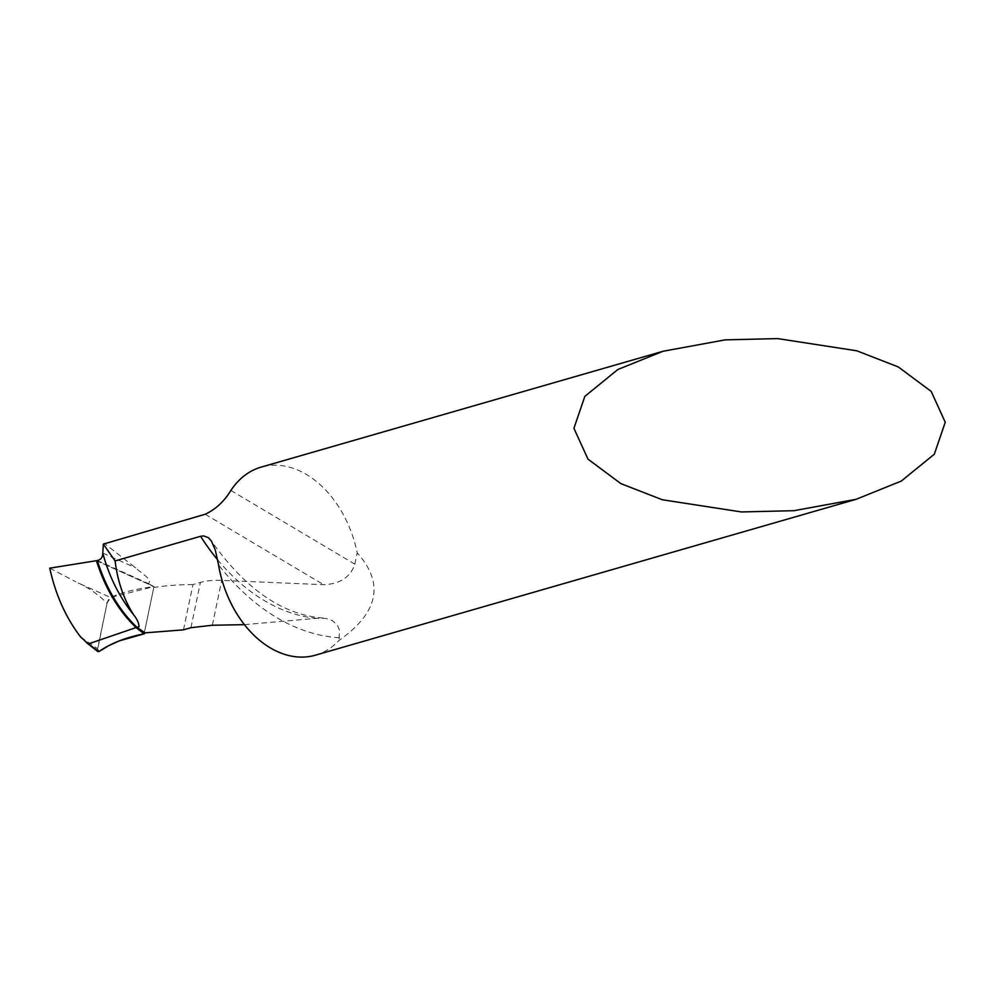<?xml version="1.0" encoding="UTF-8"?>
<svg xmlns="http://www.w3.org/2000/svg" width="995" height="995" viewBox="0 0 995 995"><rect width="100%" height="100%" fill="white"/><g stroke="black" fill="none" stroke-linecap="round" stroke-linejoin="round"><path stroke-width="0.75" stroke-dasharray="4.97 3.73" d="M315.415 655.183A97.871 68.966 73.9 0 0 338.909 640.506C378.498 612.709 384.605 583.493 357.217 552.834A97.871 68.966 73.9 0 0 306.41 474.466A97.871 68.966 73.9 0 0 261.188 467.103M244.434 624.649L316.621 618.318L325.763 618.355L332.305 620.569L337.255 624.922L339.544 630.121L338.909 640.506M183.478 629.847L192.943 584.562L200.405 582.411A48.942 20.845 11.8 0 1 221.723 580.371L323.649 584.699C340.016 584.015 350.427 577.162 354.854 564.165L357.217 552.834M192.943 584.562A171.277 72.971 -168.2 0 0 154.735 587.373L148.28 583.53C153.379 579.799 140.581 572.747 135.656 567.884L104.264 543.332M154.275 587.299L148.28 583.53L153.951 586.64C136.166 588.816 121.701 592.423 110.532 597.448L107.062 603.206C97.908 594.189 88.045 587.348 77.436 582.647L110.532 597.448M153.951 586.677L144.101 633.84L153.951 586.677M102.783 553.071L135.656 567.884M96.428 560.707L153.628 586.49L96.428 560.707M49.75 568.157L75.844 581.814M80.62 636.962L97.547 648.715L107.062 603.206M97.547 648.715L99.027 651.514M154.735 587.373L153.628 586.49M144.101 633.84L153.951 586.64L110.532 597.448L108.418 599.711L107.062 603.206L97.41 650.494M212.345 625.246L221.723 580.371M190.94 627.696L200.405 582.411M339.482 637.745A215.318 151.725 -106.1 0 1 218.539 564.837M205.157 514.253L323.649 584.699M230.877 490.46L354.854 564.165M316.621 618.318A190.853 134.487 -106.1 0 1 217.631 559.787M97.311 560.558L148.28 583.53M323.164 618.057C282.704 614.922 245.442 589.214 211.375 540.957"/><path stroke-width="1.49" d="M777.692 338.599L856.844 350.812L898.311 366.956L931.183 391.408L945.25 422.253L934.317 454.205L901.296 481.07L856.098 499.316L793.998 510.684L741.474 511.952L662.322 499.751L620.855 483.607L587.983 459.143L573.916 428.298L584.849 396.358L617.87 369.493L663.08 351.247L725.168 339.867L777.692 338.599M217.631 559.787A190.853 134.487 -106.1 0 1 200.592 536.293L203.565 535.895L208.44 537.698L211.375 540.957L215.318 550.098L218.539 564.837A97.871 68.966 73.9 0 0 270.192 647.82A97.871 68.966 73.9 0 0 315.415 655.183L856.098 499.316M663.08 351.247L261.188 467.103A97.871 68.966 73.9 0 0 230.877 490.46C224.086 501.542 215.505 509.477 205.157 514.253L103.331 544.103L115.097 560.931L200.592 536.293M97.871 651.563L99.027 651.514C110.88 643.28 125.905 637.385 144.101 633.84L137.335 627.621L138.977 626.713L136.079 627.571L144.101 633.84L145.233 632.845L183.478 629.847L190.94 627.696L212.345 625.246L244.434 624.649M138.977 626.713C138.977 623.305 137.248 619.4 133.79 615.022C123.84 599.525 117.609 581.49 115.097 560.931M96.428 560.707C105.122 588.256 118.343 610.557 136.079 627.571C118.343 610.557 105.122 588.256 96.428 560.707L97.311 560.558C101.104 559.526 102.92 557.038 102.783 553.071L103.331 544.103M97.41 650.494L99.027 651.514L108.455 645.805L119.201 640.917L144.101 633.84L136.079 627.571L88.281 643.939L80.62 636.962C65.881 617.733 55.583 594.799 49.75 568.157L97.311 560.558C106.017 588.057 119.213 610.308 136.912 627.285M99.027 651.514L88.281 643.939M145.233 632.845A190.853 134.487 -106.1 0 1 137.335 627.621M133.79 615.022C119.412 597.211 109.077 576.565 102.783 553.071M86.416 642.608L97.734 651.464"/></g></svg>
